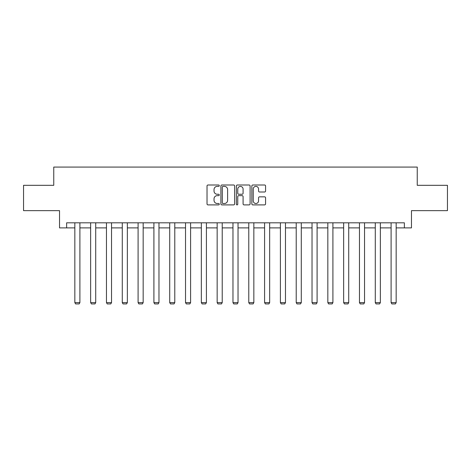 <?xml version="1.0" encoding="UTF-8"?>
<svg xmlns="http://www.w3.org/2000/svg" width="471" height="471" viewBox="0 0 471 471"><rect width="100%" height="100%" fill="white"/><g stroke="black" fill="none" stroke-linecap="round" stroke-linejoin="round"><path stroke-width="0.71" d="M219.28 185.692A0.695 0.695 0 0 0 218.585 184.997L208.017 184.997A0.995 0.995 0 0 0 207.022 185.992L207.022 203.902A0.995 0.995 0 0 0 208.017 204.897L218.585 204.897A0.695 0.695 0 0 0 219.28 204.196A0.695 0.695 0 0 0 218.585 203.501L217.219 203.501A3.185 3.185 0 0 1 214.034 200.316L214.034 198.827A3.185 3.185 0 0 1 217.219 195.642L218.585 195.642A0.695 0.695 0 0 0 219.28 194.947A0.695 0.695 0 0 0 218.585 194.246L217.219 194.246A3.185 3.185 0 0 1 214.034 191.067L214.034 189.572A3.185 3.185 0 0 1 217.219 186.386L218.585 186.386A0.695 0.695 0 0 0 219.28 185.692M264.578 192.009A0.995 0.995 0 0 0 265.573 191.014L265.573 185.992A0.995 0.995 0 0 0 264.578 184.997L252.839 184.997A0.995 0.995 0 0 0 251.844 185.992L251.844 203.902A0.995 0.995 0 0 0 252.839 204.897L264.578 204.897A0.995 0.995 0 0 0 265.573 203.902L265.573 197.832A0.995 0.995 0 0 0 264.578 196.837L259.55 196.837A0.995 0.995 0 0 0 258.555 197.832L258.555 200.84A2.661 2.661 0 0 1 255.894 203.501A2.661 2.661 0 0 1 253.233 200.84L253.233 189.048A2.661 2.661 0 0 1 255.894 186.386A2.661 2.661 0 0 1 258.555 189.048L258.555 191.014A0.995 0.995 0 0 0 259.55 192.009L264.578 192.009M66.629 227.887L66.629 222.818L404.371 222.818L404.371 227.887L411.466 227.887L411.466 210.655L447.45 210.655L447.45 185.315L417.241 185.315L417.241 167.07L53.759 167.07L53.759 185.315L23.55 185.315L23.55 210.655L59.534 210.655L59.534 227.887L74.842 227.887M234.629 185.992A0.995 0.995 0 0 0 233.634 184.997L221.894 184.997A0.995 0.995 0 0 0 220.899 185.992L220.899 203.902A0.995 0.995 0 0 0 221.894 204.897L233.634 204.897A0.995 0.995 0 0 0 234.629 203.902L234.629 185.992M237.366 184.997L249.106 184.997A0.995 0.995 0 0 1 250.101 185.992L250.101 203.902A0.995 0.995 0 0 1 249.106 204.897L244.084 204.897A0.995 0.995 0 0 1 243.089 203.902L243.089 196.637A0.995 0.995 0 0 0 242.094 195.642L238.756 195.642A0.995 0.995 0 0 0 237.761 196.637L237.761 204.196A0.695 0.695 0 0 1 237.066 204.897A0.695 0.695 0 0 1 236.371 204.196L236.371 185.992A0.995 0.995 0 0 1 237.366 184.997M79.905 227.887L90.65 227.887M95.719 227.887L106.464 227.887M111.533 227.887L122.277 227.887M127.347 227.887L138.091 227.887M143.16 227.887L153.905 227.887M158.968 227.887L169.713 227.887M174.782 227.887L185.527 227.887M190.596 227.887L201.341 227.887M206.41 227.887L217.155 227.887M222.224 227.887L232.968 227.887M238.032 227.887L248.776 227.887M253.845 227.887L264.59 227.887M269.659 227.887L280.404 227.887M285.473 227.887L296.218 227.887M301.287 227.887L312.032 227.887M317.095 227.887L327.84 227.887M332.909 227.887L343.653 227.887M348.723 227.887L359.467 227.887M364.536 227.887L375.281 227.887M380.35 227.887L391.095 227.887M396.158 227.887L404.371 227.887M222.989 186.386A0.695 0.695 0 0 0 222.294 187.087L222.294 202.807A0.695 0.695 0 0 0 222.989 203.501L224.431 203.501A3.185 3.185 0 0 0 227.617 200.316L227.617 189.572A3.185 3.185 0 0 0 224.431 186.386L222.989 186.386M243.089 189.101A2.661 2.661 0 0 0 240.428 186.439A2.661 2.661 0 0 0 237.761 189.101L237.761 193.251A0.995 0.995 0 0 0 238.756 194.246L242.094 194.246A0.995 0.995 0 0 0 243.089 193.251L243.089 189.101M79.905 222.818L79.905 302.612L74.842 302.612L74.842 222.818M79.905 302.612L79.146 303.93L75.601 303.93L74.842 302.612M95.719 222.818L95.719 302.612L90.65 302.612L90.65 222.818M95.719 302.612L94.959 303.93L91.415 303.93L90.65 302.612M111.533 222.818L111.533 302.612L106.464 302.612L106.464 222.818M111.533 302.612L110.773 303.93L107.223 303.93L106.464 302.612M127.347 222.818L127.347 302.612L122.277 302.612L122.277 222.818M127.347 302.612L126.587 303.93L123.037 303.93L122.277 302.612M143.16 222.818L143.16 302.612L138.091 302.612L138.091 222.818M143.16 302.612L142.401 303.93L138.851 303.93L138.091 302.612M158.968 222.818L158.968 302.612L153.905 302.612L153.905 222.818M158.968 302.612L158.209 303.93L154.665 303.93L153.905 302.612M174.782 222.818L174.782 302.612L169.713 302.612L169.713 222.818M174.782 302.612L174.023 303.93L170.478 303.93L169.713 302.612M190.596 222.818L190.596 302.612L185.527 302.612L185.527 222.818M190.596 302.612L189.837 303.93L186.286 303.93L185.527 302.612M206.41 222.818L206.41 302.612L201.341 302.612L201.341 222.818M206.41 302.612L205.65 303.93L202.1 303.93L201.341 302.612M222.224 222.818L222.224 302.612L217.155 302.612L217.155 222.818M222.224 302.612L221.458 303.93L217.914 303.93L217.155 302.612M238.032 222.818L238.032 302.612L232.968 302.612L232.968 222.818M238.032 302.612L237.272 303.93L233.728 303.93L232.968 302.612M253.845 222.818L253.845 302.612L248.776 302.612L248.776 222.818M253.845 302.612L253.086 303.93L249.542 303.93L248.776 302.612M269.659 222.818L269.659 302.612L264.59 302.612L264.59 222.818M269.659 302.612L268.9 303.93L265.35 303.93L264.59 302.612M285.473 222.818L285.473 302.612L280.404 302.612L280.404 222.818M285.473 302.612L284.714 303.93L281.163 303.93L280.404 302.612M301.287 222.818L301.287 302.612L296.218 302.612L296.218 222.818M301.287 302.612L300.522 303.93L296.977 303.93L296.218 302.612M317.095 222.818L317.095 302.612L312.032 302.612L312.032 222.818M317.095 302.612L316.335 303.93L312.791 303.93L312.032 302.612M332.909 222.818L332.909 302.612L327.84 302.612L327.84 222.818M332.909 302.612L332.149 303.93L328.599 303.93L327.84 302.612M348.723 222.818L348.723 302.612L343.653 302.612L343.653 222.818M348.723 302.612L347.963 303.93L344.413 303.93L343.653 302.612M364.536 222.818L364.536 302.612L359.467 302.612L359.467 222.818M364.536 302.612L363.777 303.93L360.227 303.93L359.467 302.612M380.35 222.818L380.35 302.612L375.281 302.612L375.281 222.818M380.35 302.612L379.585 303.93L376.041 303.93L375.281 302.612M396.158 222.818L396.158 302.612L391.095 302.612L391.095 222.818M396.158 302.612L395.399 303.93L391.854 303.93L391.095 302.612"/></g></svg>
